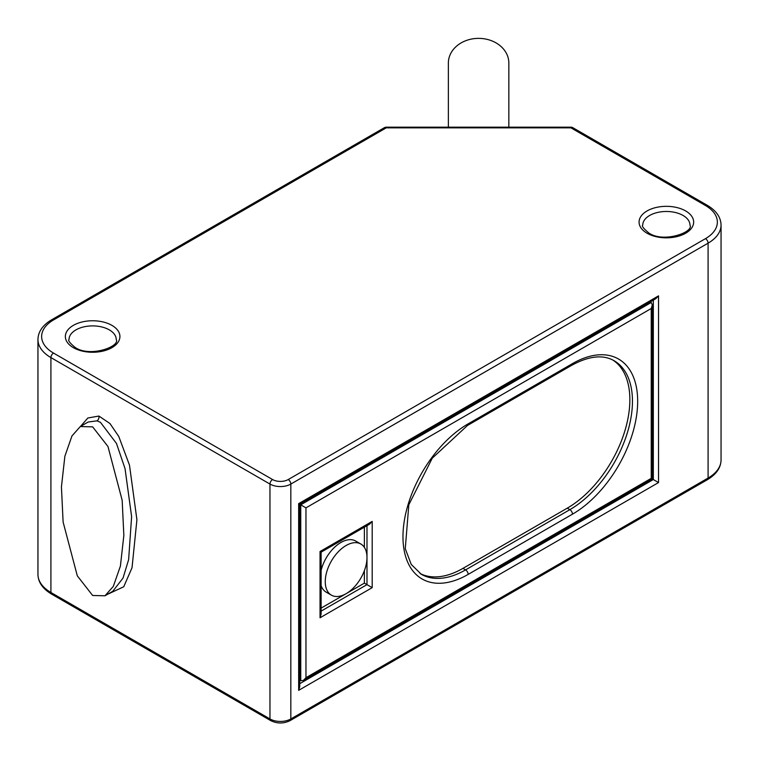 <?xml version="1.0" encoding="UTF-8"?>
<svg xmlns="http://www.w3.org/2000/svg" width="759" height="759" viewBox="0 0 759 759"><rect width="100%" height="100%" fill="white"/><g stroke="black" fill="none" stroke-linecap="round" stroke-linejoin="round"><path stroke-width="1.14" d="M80.511 426.435L87.845 418L98.917 416.046L109.96 423.531L118.784 436.491L129.485 465.134L136.914 519.744L132.028 567.751L123.726 586.773L107.503 594.316M92.636 595.483L104.97 595.787L113.319 586.394L120.396 566.11L123.85 535.437L122.171 500.304L107.968 446.51L92.636 426.852L80.312 426.549L71.963 435.941L64.876 456.225L61.432 486.899L63.111 522.031L77.304 575.825L92.636 595.483M346.123 545.493A29.506 17.03 120 0 0 326.844 571.499A29.506 17.03 120 0 0 331.37 595.132A29.506 17.03 120 0 0 346.123 593.671A29.506 17.03 120 0 0 365.392 567.675A29.506 17.03 120 0 0 360.876 544.032A29.506 17.03 120 0 0 346.123 545.493M360.876 544.032L355.658 541.025A29.506 17.03 120 0 0 340.905 542.486A29.506 17.03 120 0 0 321.123 570.341M321.123 585.644A29.506 17.03 120 0 0 326.152 592.124L331.37 595.132M448.36 127.18L448.36 63.063A30.246 24.696 0 0 1 478.597 38.367A30.246 24.696 0 0 1 508.843 63.063L508.843 127.18M299.739 680.121L300.744 680.7L303.353 680.444L652.313 478.967L651.241 478.341L651.241 308.505L652.313 304.871L652.313 478.967L653.319 479.546L653.319 300.118M650.719 302.186L650.719 301.627M299.739 680.681L300.222 680.396M658.537 295.858L658.537 482.563L298.657 690.339L299.739 686.705L299.739 504.261L298.657 503.634L658.537 295.858L655.928 298.619L299.739 504.261L300.744 504.839L651.241 302.49L650.235 301.902M420.05 573.5A88.509 51.1 120 0 0 462.952 568.377L567.267 508.16A88.509 51.1 120 0 0 624.723 431.368A88.509 51.1 120 0 0 612.836 360.032M321.123 608.111L364.377 583.14L366.986 584.639L366.986 525.664M364.377 583.14L364.377 570.711M364.377 547.381L364.377 527.173M372.195 587.656L320.042 617.769L320.042 551.518L321.123 552.144L369.586 524.156L372.195 521.405L372.195 587.656L366.986 584.639L321.123 611.118M320.042 617.769L321.123 614.126L321.123 552.144M652.313 304.871L651.241 302.49M651.241 308.505L305.962 507.856L300.744 504.839L300.744 680.7M303.353 680.444L305.962 677.692L651.241 478.341M658.537 482.563L653.319 479.546L299.739 683.688M384.396 127.673A3.691 3.691 0 0 1 386.246 127.18L386.246 127.854L53.519 319.947A40.569 23.425 0 0 0 53.519 353.077L272.576 479.546A11.062 6.385 0 0 0 288.23 479.546L705.481 238.649A40.569 23.425 0 0 0 705.481 205.528L570.948 127.854L570.948 127.18A3.691 3.691 0 0 1 572.798 127.673A3.691 2.125 -60 0 0 570.948 127.854L386.246 127.854A3.691 2.125 60 0 0 384.396 127.673L51.678 319.767A3.691 2.125 60 0 1 53.519 319.947M98.917 416.046A3.691 2.6 -74.6 0 1 96.972 420.847L88.139 422.032L80.312 426.549M116.241 339.52A23.605 13.624 0 0 0 109.324 329.89A23.605 13.624 0 0 0 83.604 326.93A23.605 13.624 0 0 0 69.031 339.52C67.788 340.402 69.837 343.049 75.188 347.47C90.055 357.688 120.387 346.512 116.241 339.52M111.934 325.374A27.296 15.759 180 0 1 111.934 347.65A27.296 15.759 180 0 1 73.338 347.65A27.296 15.759 180 0 1 73.338 325.374A27.296 15.759 180 0 1 111.934 325.374M689.969 225.1A23.605 13.624 0 0 0 683.053 215.461A23.605 13.624 0 0 0 657.332 212.511A23.605 13.624 0 0 0 642.759 225.1C641.507 225.973 643.556 228.62 648.907 233.041C663.774 243.259 694.115 232.083 689.969 225.1M685.662 210.945A27.296 15.759 180 0 1 685.662 233.231A27.296 15.759 180 0 1 647.066 233.231A27.296 15.759 180 0 1 647.066 210.945A27.296 15.759 180 0 1 685.662 210.945M104.97 595.787L112.806 591.261L123.043 578.054L128.632 559.658L131.611 516.613L125.036 468.626L116.469 443.427L100.463 422.336L96.972 420.847M269.967 718.944L269.967 484.062L50.91 357.593L50.91 592.475L269.967 718.944A14.753 8.52 0 0 0 290.83 718.944L708.09 478.047L708.09 243.165L290.83 484.062L290.83 718.944A3.691 2.125 60 0 1 290.071 720.633C283.629 723.763 277.177 723.763 270.735 720.633A3.691 2.125 -60 0 1 269.967 718.944M298.657 690.339L298.657 503.634M468.17 423.835L572.476 363.618A92.2 53.234 -60 0 1 637.674 401.255A92.2 53.234 -60 0 1 572.476 514.175L468.17 574.402A92.2 53.234 -60 0 1 402.972 536.765A92.2 53.234 -60 0 1 468.17 423.835A3.691 2.125 60 0 1 467.402 425.524L432.25 458.199L408.826 504.744L405.268 548.691L411.245 564.43L421.302 574.269A88.509 51.1 120 0 0 465.561 569.886L569.876 509.659A88.509 51.1 120 0 0 627.693 431.662A88.509 51.1 120 0 0 614.126 360.734C603.092 354.377 588.956 355.905 571.717 365.307L467.402 425.524M320.042 551.518L372.195 521.405M305.962 507.856L305.962 677.692M567.267 508.16L569.876 509.659A3.691 2.125 60 0 1 572.476 514.175M462.952 568.377L465.561 569.886A3.691 2.125 60 0 1 468.17 574.402M290.071 720.633L707.322 479.735A3.691 2.125 60 0 0 708.09 478.047A44.259 25.55 0 0 0 721.05 459.973L721.05 225.1A44.259 25.55 180 0 1 708.09 243.165A3.691 2.125 60 0 0 705.481 238.649M53.519 353.077A3.691 2.125 -60 0 0 50.91 357.593A44.259 25.55 180 0 1 37.95 339.52L37.95 574.402A44.259 25.55 0 0 0 50.91 592.475A3.691 2.125 -60 0 0 51.678 594.164C42.703 588.794 38.13 582.21 37.95 574.402M288.23 479.546A3.691 2.125 60 0 1 290.83 484.062A14.753 8.52 180 0 1 269.967 484.062A3.691 2.125 -60 0 1 272.576 479.546M572.476 363.618A3.691 2.125 60 0 1 571.717 365.307M705.481 205.528A3.691 2.125 -60 0 1 707.322 205.338L572.798 127.673M270.735 720.633L51.678 594.164M707.322 479.735C716.297 474.375 720.87 467.791 721.05 459.973M51.678 319.767C42.703 325.127 38.13 331.711 37.95 339.52M721.05 225.1C720.87 217.292 716.297 210.698 707.322 205.338M386.246 127.18L570.948 127.18"/></g></svg>
